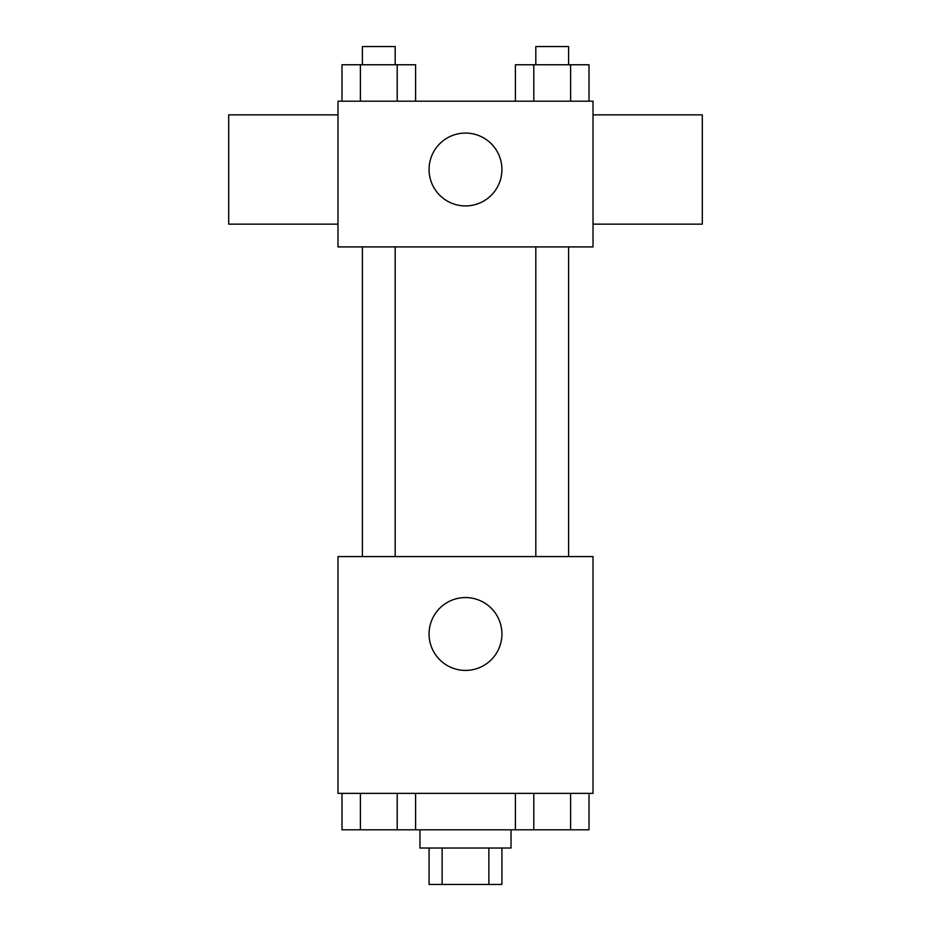 <?xml version="1.0" encoding="UTF-8"?>
<svg xmlns="http://www.w3.org/2000/svg" width="931" height="931" viewBox="0 0 931 931"><rect width="100%" height="100%" fill="white"/><g stroke="black" fill="none" stroke-linecap="round" stroke-linejoin="round"><path stroke-width="1.4" d="M488.868 848.025L488.868 884.45L429.075 884.45L429.075 848.025M488.868 884.45L501.925 884.45L501.925 848.025M511.038 829.8L511.038 848.025L419.962 848.025L419.962 829.8M442.132 848.025L442.132 884.45M415.598 793.375L415.598 829.8L589.009 829.8L589.009 793.375M593.012 793.375L337.988 793.375L337.988 556.575L593.012 556.575L593.012 793.375M501.925 633.988A36.425 36.425 0 0 1 447.287 665.537A36.425 36.425 0 0 1 447.287 602.438A36.425 36.425 0 0 1 501.925 633.988M535.814 556.575L535.814 246.913M395.186 246.913L395.186 556.575M593.012 246.913L337.988 246.913L337.988 101.2L593.012 101.2L593.012 246.913M501.925 169.5A36.425 36.425 0 0 1 447.287 201.049A36.425 36.425 0 0 1 447.287 137.951A36.425 36.425 0 0 1 501.925 169.5M593.012 224.15L702.3 224.15L702.3 114.862L593.012 114.862M337.988 114.862L228.7 114.862L228.7 224.15L337.988 224.15M589.009 101.2L589.009 64.763L515.402 64.763L515.402 101.2M570.61 64.763L570.61 101.2M533.8 64.763L533.8 101.2M535.814 64.763L535.814 46.55L568.597 46.55L568.597 64.763M415.598 101.2L415.598 64.763L341.991 64.763L341.991 101.2M397.2 64.763L397.2 101.2M360.39 64.763L360.39 101.2M362.403 64.763L362.403 46.55L395.186 46.55L395.186 64.763M515.402 793.375L515.402 829.8M570.61 793.375L570.61 829.8M533.8 793.375L533.8 829.8M568.597 829.8L535.814 829.8M415.598 829.8L341.991 829.8L341.991 793.375M397.2 793.375L397.2 829.8M360.39 793.375L360.39 829.8M395.186 829.8L362.403 829.8M568.597 556.575L568.597 246.913M362.403 246.913L362.403 556.575"/></g></svg>
